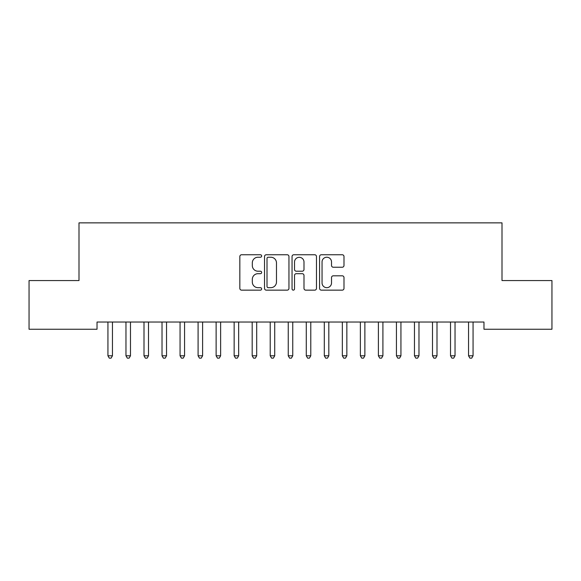 <?xml version="1.0" encoding="UTF-8"?>
<svg xmlns="http://www.w3.org/2000/svg" width="581" height="581" viewBox="0 0 581 581"><rect width="100%" height="100%" fill="white"/><g stroke="black" fill="none" stroke-linecap="round" stroke-linejoin="round"><path stroke-width="0.87" d="M261.653 255.989A1.242 1.242 0 0 0 260.411 254.754L241.609 254.754A1.772 1.772 0 0 0 239.837 256.519L239.837 288.379A1.772 1.772 0 0 0 241.609 290.151L260.411 290.151A1.242 1.242 0 0 0 261.653 288.91A1.242 1.242 0 0 0 260.411 287.675L257.979 287.675A5.665 5.665 0 0 1 252.314 282.01L252.314 279.352A5.665 5.665 0 0 1 257.979 273.687L260.411 273.687A1.242 1.242 0 0 0 261.653 272.453A1.242 1.242 0 0 0 260.411 271.211L257.979 271.211A5.665 5.665 0 0 1 252.314 265.546L252.314 262.895A5.665 5.665 0 0 1 257.979 257.23L260.411 257.23A1.242 1.242 0 0 0 261.653 255.989M342.224 267.231A1.772 1.772 0 0 0 343.996 265.459L343.996 256.519A1.772 1.772 0 0 0 342.224 254.754L321.337 254.754A1.772 1.772 0 0 0 319.572 256.519L319.572 288.379A1.772 1.772 0 0 0 321.337 290.151L342.224 290.151A1.772 1.772 0 0 0 343.996 288.379L343.996 277.58A1.772 1.772 0 0 0 342.224 275.815L333.283 275.815A1.772 1.772 0 0 0 331.519 277.58L331.519 282.94A4.735 4.735 0 0 1 326.783 287.675A4.735 4.735 0 0 1 322.048 282.94L322.048 261.966A4.735 4.735 0 0 1 326.783 257.23A4.735 4.735 0 0 1 331.519 261.966L331.519 265.459A1.772 1.772 0 0 0 333.283 267.231L342.224 267.231M483.973 322.034L97.027 322.034L97.027 329.245L29.05 329.245L29.05 280.565L78.994 280.565L78.994 222.864L502.006 222.864L502.006 280.565L551.95 280.565L551.95 329.245L483.973 329.245L483.973 322.034M288.953 256.519A1.772 1.772 0 0 0 287.181 254.754L266.294 254.754A1.772 1.772 0 0 0 264.529 256.519L264.529 288.379A1.772 1.772 0 0 0 266.294 290.151L287.181 290.151A1.772 1.772 0 0 0 288.953 288.379L288.953 256.519M293.819 254.754L314.706 254.754A1.772 1.772 0 0 1 316.471 256.519L316.471 288.379A1.772 1.772 0 0 1 314.706 290.151L305.766 290.151A1.772 1.772 0 0 1 303.994 288.379L303.994 275.459A1.772 1.772 0 0 0 302.229 273.687L296.295 273.687A1.772 1.772 0 0 0 294.523 275.459L294.523 288.91A1.242 1.242 0 0 1 293.289 290.151A1.242 1.242 0 0 1 292.047 288.91L292.047 256.519A1.772 1.772 0 0 1 293.819 254.754M268.24 257.23A1.242 1.242 0 0 0 267.006 258.472L267.006 286.433A1.242 1.242 0 0 0 268.24 287.675L270.811 287.675A5.665 5.665 0 0 0 276.476 282.01L276.476 262.895A5.665 5.665 0 0 0 270.811 257.23L268.24 257.23M303.994 262.053A4.735 4.735 0 0 0 299.259 257.318A4.735 4.735 0 0 0 294.523 262.053L294.523 269.439A1.772 1.772 0 0 0 296.295 271.211L302.229 271.211A1.772 1.772 0 0 0 303.994 269.439L303.994 262.053M107.805 322.302A1.801 1.801 0 0 1 107.935 322.971A1.801 1.801 0 0 0 107.805 322.302L107.696 322.034M112.678 322.034L112.576 322.302A1.801 1.801 0 0 0 112.445 322.971L112.445 355.79L107.935 355.79L107.935 322.971M112.445 355.79L111.094 358.136L109.286 358.136L107.935 355.79M125.837 322.302A1.801 1.801 0 0 1 125.968 322.971A1.801 1.801 0 0 0 125.837 322.302L125.728 322.034M143.87 322.302A1.801 1.801 0 0 1 144.001 322.971A1.801 1.801 0 0 0 143.87 322.302L143.761 322.034M130.71 322.034L130.602 322.302A1.801 1.801 0 0 0 130.478 322.971L130.478 355.79L125.968 355.79L125.968 322.971M130.478 355.79L129.12 358.136L127.319 358.136L125.968 355.79M148.743 322.034L148.634 322.302A1.801 1.801 0 0 0 148.504 322.971L148.504 355.79L144.001 355.79L144.001 322.971M148.504 355.79L147.153 358.136L145.352 358.136L144.001 355.79M161.896 322.302A1.801 1.801 0 0 1 162.026 322.971A1.801 1.801 0 0 0 161.896 322.302L161.794 322.034M179.928 322.302A1.801 1.801 0 0 1 180.059 322.971A1.801 1.801 0 0 0 179.928 322.302L179.819 322.034M166.776 322.034L166.667 322.302A1.801 1.801 0 0 0 166.536 322.971L166.536 355.79L162.026 355.79L162.026 322.971M166.536 355.79L165.186 358.136L163.384 358.136L162.026 355.79M184.802 322.034L184.7 322.302A1.801 1.801 0 0 0 184.569 322.971L184.569 355.79L180.059 355.79L180.059 322.971M184.569 355.79L183.218 358.136L181.41 358.136L180.059 355.79M197.961 322.302A1.801 1.801 0 0 1 198.092 322.971A1.801 1.801 0 0 0 197.961 322.302L197.852 322.034M202.834 322.034L202.733 322.302A1.801 1.801 0 0 0 202.602 322.971L202.602 355.79L198.092 355.79L198.092 322.971M202.602 355.79L201.244 358.136L199.443 358.136L198.092 355.79M215.994 322.302A1.801 1.801 0 0 1 216.125 322.971A1.801 1.801 0 0 0 215.994 322.302L215.885 322.034M220.867 322.034L220.758 322.302A1.801 1.801 0 0 0 220.627 322.971L220.627 355.79L216.125 355.79L216.125 322.971M220.627 355.79L219.277 358.136L217.476 358.136L216.125 355.79M234.02 322.302A1.801 1.801 0 0 1 234.15 322.971A1.801 1.801 0 0 0 234.02 322.302L233.918 322.034M252.052 322.302A1.801 1.801 0 0 1 252.183 322.971A1.801 1.801 0 0 0 252.052 322.302L251.951 322.034M270.085 322.302A1.801 1.801 0 0 1 270.216 322.971A1.801 1.801 0 0 0 270.085 322.302L269.976 322.034M288.118 322.302A1.801 1.801 0 0 1 288.249 322.971A1.801 1.801 0 0 0 288.118 322.302L288.009 322.034M306.143 322.302A1.801 1.801 0 0 1 306.274 322.971A1.801 1.801 0 0 0 306.143 322.302L306.042 322.034M324.176 322.302A1.801 1.801 0 0 1 324.307 322.971A1.801 1.801 0 0 0 324.176 322.302L324.075 322.034M342.209 322.302A1.801 1.801 0 0 1 342.34 322.971A1.801 1.801 0 0 0 342.209 322.302L342.1 322.034M238.9 322.034L238.791 322.302A1.801 1.801 0 0 0 238.66 322.971L238.66 355.79L234.15 355.79L234.15 322.971M238.66 355.79L237.309 358.136L235.508 358.136L234.15 355.79M256.925 322.034L256.824 322.302A1.801 1.801 0 0 0 256.693 322.971L256.693 355.79L252.183 355.79L252.183 322.971M256.693 355.79L255.342 358.136L253.534 358.136L252.183 355.79M274.958 322.034L274.857 322.302A1.801 1.801 0 0 0 274.726 322.971L274.726 355.79L270.216 355.79L270.216 322.971M274.726 355.79L273.368 358.136L271.567 358.136L270.216 355.79M292.991 322.034L292.882 322.302A1.801 1.801 0 0 0 292.751 322.971L292.751 355.79L288.249 355.79L288.249 322.971M292.751 355.79L291.401 358.136L289.599 358.136L288.249 355.79M311.024 322.034L310.915 322.302A1.801 1.801 0 0 0 310.784 322.971L310.784 355.79L306.274 355.79L306.274 322.971M310.784 355.79L309.433 358.136L307.632 358.136L306.274 355.79M329.049 322.034L328.948 322.302A1.801 1.801 0 0 0 328.817 322.971L328.817 355.79L324.307 355.79L324.307 322.971M328.817 355.79L327.466 358.136L325.658 358.136L324.307 355.79M347.082 322.034L346.98 322.302A1.801 1.801 0 0 0 346.85 322.971L346.85 355.79L342.34 355.79L342.34 322.971M346.85 355.79L345.492 358.136L343.691 358.136L342.34 355.79M360.242 322.302A1.801 1.801 0 0 1 360.373 322.971A1.801 1.801 0 0 0 360.242 322.302L360.133 322.034M365.115 322.034L365.006 322.302A1.801 1.801 0 0 0 364.875 322.971L364.875 355.79L360.373 355.79L360.373 322.971M364.875 355.79L363.524 358.136L361.723 358.136L360.373 355.79M378.267 322.302A1.801 1.801 0 0 1 378.398 322.971A1.801 1.801 0 0 0 378.267 322.302L378.166 322.034M383.148 322.034L383.039 322.302A1.801 1.801 0 0 0 382.908 322.971L382.908 355.79L378.398 355.79L378.398 322.971M382.908 355.79L381.557 358.136L379.756 358.136L378.398 355.79M396.3 322.302A1.801 1.801 0 0 1 396.431 322.971A1.801 1.801 0 0 0 396.3 322.302L396.198 322.034M401.18 322.034L401.072 322.302A1.801 1.801 0 0 0 400.941 322.971L400.941 355.79L396.431 355.79L396.431 322.971M400.941 355.79L399.59 358.136L397.782 358.136L396.431 355.79M414.333 322.302A1.801 1.801 0 0 1 414.464 322.971A1.801 1.801 0 0 0 414.333 322.302L414.224 322.034M419.206 322.034L419.104 322.302A1.801 1.801 0 0 0 418.974 322.971L418.974 355.79L414.464 355.79L414.464 322.971M418.974 355.79L417.616 358.136L415.814 358.136L414.464 355.79M432.366 322.302A1.801 1.801 0 0 1 432.496 322.971A1.801 1.801 0 0 0 432.366 322.302L432.257 322.034M437.239 322.034L437.13 322.302A1.801 1.801 0 0 0 436.999 322.971L436.999 355.79L432.496 355.79L432.496 322.971M436.999 355.79L435.648 358.136L433.847 358.136L432.496 355.79M450.398 322.302A1.801 1.801 0 0 1 450.522 322.971A1.801 1.801 0 0 0 450.398 322.302L450.29 322.034M455.272 322.034L455.163 322.302A1.801 1.801 0 0 0 455.032 322.971L455.032 355.79L450.522 355.79L450.522 322.971M455.032 355.79L453.681 358.136L451.88 358.136L450.522 355.79M468.424 322.302A1.801 1.801 0 0 1 468.555 322.971A1.801 1.801 0 0 0 468.424 322.302L468.322 322.034M473.304 322.034L473.195 322.302A1.801 1.801 0 0 0 473.065 322.971L473.065 355.79L468.555 355.79L468.555 322.971M473.065 355.79L471.714 358.136L469.906 358.136L468.555 355.79"/></g></svg>
